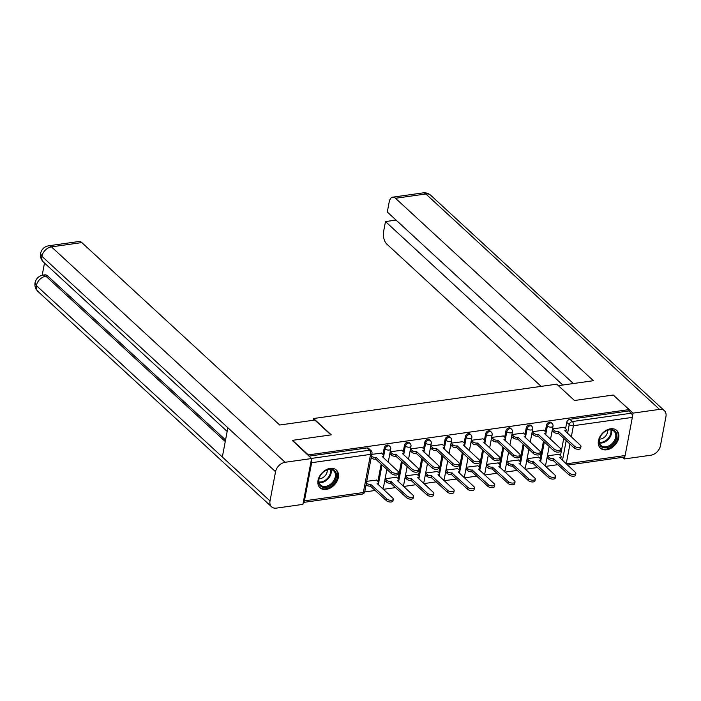 <?xml version="1.0" encoding="UTF-8"?>
<svg xmlns="http://www.w3.org/2000/svg" width="701" height="701" viewBox="0 0 701 701"><rect width="100%" height="100%" fill="white"/><g stroke="black" fill="none" stroke-linecap="round" stroke-linejoin="round"><path stroke-width="1.05" d="M388.88 445.494A3.093 2.208 132.7 0 0 387.294 445.074A3.093 2.208 132.7 0 0 384.183 448.141L385.059 448.947A3.093 2.208 -47.3 0 1 388.17 445.88A3.093 2.208 -47.3 0 1 389.747 446.3L388.88 445.494M409.165 442.629A3.093 2.208 132.7 0 0 407.579 442.208A3.093 2.208 132.7 0 0 404.468 445.266L405.344 446.073A3.093 2.208 -47.3 0 1 408.455 443.014A3.093 2.208 -47.3 0 1 410.041 443.435L409.165 442.629M429.45 439.764A3.093 2.208 132.7 0 0 427.864 439.343A3.093 2.208 132.7 0 0 424.753 442.401L425.63 443.207A3.093 2.208 -47.3 0 1 428.74 440.149A3.093 2.208 -47.3 0 1 430.326 440.57L429.45 439.764M449.735 436.898A3.093 2.208 132.7 0 0 448.158 436.478A3.093 2.208 132.7 0 0 445.047 439.536L445.915 440.342A3.093 2.208 -47.3 0 1 449.026 437.284A3.093 2.208 -47.3 0 1 450.612 437.704L449.735 436.898M470.029 434.033A3.093 2.208 132.7 0 0 468.443 433.612A3.093 2.208 132.7 0 0 465.333 436.67L466.209 437.477A3.093 2.208 -47.3 0 1 469.32 434.418A3.093 2.208 -47.3 0 1 470.897 434.839L470.029 434.033M490.314 431.168A3.093 2.208 132.7 0 0 488.728 430.738A3.093 2.208 132.7 0 0 485.618 433.805L486.494 434.611A3.093 2.208 -47.3 0 1 489.605 431.544A3.093 2.208 -47.3 0 1 491.191 431.974L490.314 431.168M510.6 428.302A3.093 2.208 132.7 0 0 509.014 427.873A3.093 2.208 132.7 0 0 505.903 430.94L506.779 431.746A3.093 2.208 -47.3 0 1 509.89 428.679A3.093 2.208 -47.3 0 1 511.476 429.108L510.6 428.302M530.894 425.437A3.093 2.208 132.7 0 0 529.308 425.008A3.093 2.208 132.7 0 0 526.197 428.074L527.064 428.881A3.093 2.208 -47.3 0 1 530.175 425.814A3.093 2.208 -47.3 0 1 531.761 426.243L530.894 425.437M551.179 422.572A3.093 2.208 132.7 0 0 549.593 422.142A3.093 2.208 132.7 0 0 546.482 425.209L547.358 426.015A3.093 2.208 -47.3 0 1 550.469 422.948A3.093 2.208 -47.3 0 1 552.055 423.378L551.179 422.572M606.584 449.823A12.057 8.614 132.7 0 0 617.371 441.665A12.057 8.614 132.7 0 0 616.74 430.449A12.057 8.614 132.7 0 0 610.562 428.793A12.057 8.614 132.7 0 0 599.776 436.96A12.057 8.614 132.7 0 0 600.407 448.176A12.057 8.614 132.7 0 0 606.584 449.823M326.202 489.438A12.057 8.614 132.7 0 0 336.988 481.272A12.057 8.614 132.7 0 0 336.357 470.064A12.057 8.614 132.7 0 0 330.18 468.408A12.057 8.614 132.7 0 0 319.393 476.566A12.057 8.614 132.7 0 0 320.015 487.782A12.057 8.614 132.7 0 0 326.202 489.438M364.704 491.953L375.35 490.455M383.272 489.333L395.636 487.589M403.557 486.468L415.93 484.715M423.842 483.602L436.215 481.85M444.136 480.737L456.5 478.985M464.421 477.872L476.794 476.119M484.706 474.998L497.079 473.254M504.992 472.132L517.364 470.389M525.286 469.267L537.649 467.523M545.571 466.402L557.943 464.658M292.527 440.333L308.344 454.914L629.042 409.603L613.226 395.022L574.478 400.499L556.752 384.166L313.566 418.523L331.284 434.857L292.527 440.333L292.422 440.894M304.427 500.847L363.337 492.523A3.093 1.63 82 0 1 362.18 494.117L303.279 502.442A3.093 1.63 -98 0 0 304.427 500.847L311.638 462.695A3.093 1.63 -98 0 0 311.34 459.777M308.238 455.466L308.344 454.914M560.485 455.606L563.744 438.353M565.576 428.653L566.767 422.344L569.23 424.613A3.093 2.208 -47.3 0 1 572.34 421.546L631.259 413.222A3.093 1.63 82 0 1 632.337 417.384L625.126 455.536A3.093 1.63 82 0 1 623.969 457.131L567.556 465.105M631.259 413.222L628.788 410.952L629.042 409.603M564.174 427.356L552.511 428.819L552.335 430.808M559.083 454.318L547.411 455.781L547.244 457.771M538.797 457.183L527.126 458.647L526.959 460.636M543.888 430.221L532.217 431.685L532.05 433.674M518.503 460.049L506.841 461.512L506.674 463.501M523.603 433.087L511.932 434.55L511.765 436.539M498.218 462.914L486.547 464.377L486.38 466.367M503.309 435.952L491.646 437.415L491.48 439.404M477.933 465.779L466.261 467.243L466.095 469.232M483.024 438.826L471.361 440.281L471.186 442.27M457.648 468.645L445.976 470.108L445.81 472.097M462.739 441.691L451.067 443.146L450.901 445.144M437.354 471.519L425.691 472.973L425.525 474.963M442.454 444.557L430.782 446.011L430.616 448.009M417.069 474.384L405.397 475.839L405.231 477.837M422.16 447.422L410.497 448.877L410.33 450.874M396.784 477.25L385.112 478.704L384.945 480.702M401.875 450.287L390.212 451.751L390.036 453.74M376.49 480.115L366.737 481.307M381.589 453.153L371.828 454.344M377.892 481.403L381.16 464.15M382.991 454.441L384.183 448.141M398.186 478.538L401.445 461.276M403.277 451.575L404.468 445.266M418.471 475.672L421.73 458.41M423.562 448.71L424.753 442.401M438.756 472.807L442.016 455.545M443.856 445.845L445.047 439.536M459.041 469.942L462.31 452.68M464.141 442.979L465.333 436.67M479.335 467.076L482.595 449.814M484.426 440.114L485.618 433.805M499.62 464.211L502.88 446.949M504.711 437.249L505.903 430.94M519.905 461.346L523.165 444.084M525.005 434.383L526.197 428.074M540.199 458.472L543.459 441.218M545.29 431.518L546.482 425.209M313.224 420.285L313.566 418.523M308.966 456.141L367 447.939A3.093 2.208 -47.3 0 1 368.586 448.36L371.057 450.638A3.093 2.208 -47.3 0 0 369.471 450.208L367 447.939M628.788 410.952L569.878 419.277A3.093 2.208 132.7 0 0 566.767 422.344M552.493 428.889L554.219 430.484A3.093 1.42 10.7 0 0 558.408 431.579L558.075 433.332A3.093 1.42 -169.3 0 1 553.886 432.237L552.16 430.642M558.601 431.553L574.496 446.204A3.558 1.639 10.7 0 0 578.29 447.518A3.558 1.639 10.7 0 0 580.98 446.441A3.558 1.639 10.7 0 0 580.481 445.363L564.778 430.677A3.093 1.42 10.7 0 0 566.224 429.783L565.891 431.536A3.093 1.42 -169.3 0 1 565.777 431.807M580.98 446.441L580.647 448.193A3.558 1.639 -169.3 0 1 577.957 449.271A3.558 1.639 -169.3 0 1 574.163 447.957L558.268 433.306M566.224 429.783A3.093 1.42 10.7 0 0 565.795 428.846L563.998 427.189M547.402 455.852L549.12 457.438A3.093 1.42 10.7 0 0 553.317 458.542L569.405 473.166A3.558 1.639 10.7 0 0 573.199 474.472A3.558 1.639 10.7 0 0 575.889 473.403A3.558 1.639 10.7 0 0 575.381 472.316L559.687 457.639A3.093 1.42 10.7 0 0 561.133 456.745A3.093 1.42 10.7 0 0 560.695 455.808L558.907 454.152M561.133 456.745L560.8 458.498A3.093 1.42 -169.3 0 1 560.686 458.769M575.889 473.403L575.556 475.155A3.558 1.639 -169.3 0 1 572.866 476.224A3.558 1.639 -169.3 0 1 569.072 474.919L552.984 460.294A3.093 1.42 -169.3 0 1 548.787 459.19L549.12 457.438M547.069 457.604L548.787 459.19M553.177 460.268L553.51 458.515M532.208 431.755L533.925 433.349A3.093 1.42 10.7 0 0 538.123 434.445L537.79 436.197A3.093 1.42 -169.3 0 1 533.601 435.102L531.875 433.507M538.315 434.418L554.211 449.069A3.558 1.639 10.7 0 0 558.005 450.384A3.558 1.639 10.7 0 0 560.695 449.306A3.558 1.639 10.7 0 0 560.195 448.228L544.493 433.542A3.093 1.42 10.7 0 0 545.939 432.657L545.606 434.41A3.093 1.42 -169.3 0 1 545.492 434.673M560.695 449.306L560.362 451.058A3.558 1.639 -169.3 0 1 557.672 452.136A3.558 1.639 -169.3 0 1 553.878 450.822L537.982 436.171M545.939 432.657A3.093 1.42 10.7 0 0 545.501 431.711L543.713 430.063M511.923 434.629L513.64 436.215A3.093 1.42 10.7 0 0 517.829 437.31L517.504 439.063A3.093 1.42 -169.3 0 1 513.307 437.967L511.59 436.381M518.03 437.284L533.925 451.935A3.558 1.639 10.7 0 0 537.72 453.249A3.558 1.639 10.7 0 0 540.41 452.171A3.558 1.639 10.7 0 0 539.901 451.093L524.208 436.408A3.093 1.42 10.7 0 0 525.654 435.523L525.321 437.275A3.093 1.42 -169.3 0 1 525.207 437.538M540.41 452.171L540.077 453.924A3.558 1.639 -169.3 0 1 537.387 455.002A3.558 1.639 -169.3 0 1 533.592 453.687L517.697 439.036M525.654 435.523A3.093 1.42 10.7 0 0 525.215 434.576L523.419 432.929M558.364 385.655L593.388 380.704L395.495 198.269A9.271 4.881 -98 0 0 392.665 197.174A9.271 4.881 -98 0 0 389.195 201.958L387.294 212L573.365 383.535M664.39 410.69A9.507 6.791 132.7 0 0 659.518 409.384L425.857 193.975A9.271 4.881 -98 0 0 423.036 192.889C425.91 192.521 428.477 193.318 430.729 195.281L664.39 410.69A9.507 6.791 132.7 0 1 665.95 416.543L660.421 445.801A9.507 6.791 132.7 0 1 650.861 455.221L624.389 458.953L622.619 457.324M659.518 409.384L633.056 413.126L632.416 416.508M624.898 456.281L624.389 458.953M396.056 220.079L385.489 221.577L383.587 231.619A9.271 4.881 -98 0 0 386.829 244.097L541.154 386.365M385.489 221.577L562.789 385.024M633.056 413.126L613.55 395.32M330.933 434.909L314.828 420.057L279.708 425.016L81.815 242.581L51.453 246.875L285.105 462.283L311.577 458.542L292.492 440.535M285.105 462.283A9.507 6.791 132.7 0 0 275.546 471.703L227.86 427.741L222.331 456.991L270.016 500.952L275.546 471.703M270.016 500.952A9.507 6.791 132.7 0 0 271.576 506.814A9.507 6.791 132.7 0 0 276.448 508.111L302.911 504.378L311.577 458.542M44.505 263.05L42.191 275.274M48.623 245.779C44.268 246.656 41.587 249.205 40.579 253.455L41.885 256.294A9.507 6.791 132.7 0 1 51.453 246.875A9.271 4.881 -98 0 0 48.623 245.779L78.994 241.495A9.271 4.881 82 0 1 81.815 242.581M47.668 275.949L45.907 276.194L43.085 275.099L44.838 274.853A9.271 4.881 82 0 1 47.668 275.949L225.556 439.939M225.258 441.525L45.907 276.194A9.507 6.791 132.7 0 0 36.356 285.544L35.05 282.705C34.489 286.034 35.444 288.926 37.915 291.406L271.576 506.814M616.714 437.485A10.427 7.457 -47.3 0 1 606.216 447.825A10.427 7.457 -47.3 0 1 599.162 439.965A10.427 7.457 -47.3 0 1 609.66 429.625A10.427 7.457 -47.3 0 1 616.714 437.485M599.416 439.509A9.656 6.905 132.7 0 0 600.994 445.459A9.656 6.905 132.7 0 0 609.449 445.556A9.656 6.905 132.7 0 0 615.671 437.205A9.656 6.905 132.7 0 0 614.085 431.255A9.656 6.905 132.7 0 0 605.629 431.159A9.656 6.905 132.7 0 0 599.416 439.509M599.513 439.054A6.879 4.916 132.7 0 0 607.522 432.193A6.879 4.916 132.7 0 0 607.583 430.3M599.819 447.527L599.741 447.457A11.978 8.561 132.7 0 0 599.819 447.527A11.978 8.561 132.7 0 0 610.308 447.65A11.978 8.561 132.7 0 0 618.019 437.301A11.978 8.561 132.7 0 0 616.056 429.915A11.978 8.561 132.7 0 0 615.969 429.844L616.056 429.915M336.331 477.092A10.427 7.457 -47.3 0 1 325.834 487.432A10.427 7.457 -47.3 0 1 318.771 479.58A10.427 7.457 -47.3 0 1 329.268 469.241A10.427 7.457 -47.3 0 1 336.331 477.092M319.025 479.116A9.656 6.905 132.7 0 0 320.611 485.074A9.656 6.905 132.7 0 0 329.067 485.162A9.656 6.905 132.7 0 0 335.288 476.82A9.656 6.905 132.7 0 0 333.702 470.87A9.656 6.905 132.7 0 0 325.246 470.774A9.656 6.905 132.7 0 0 319.025 479.116M319.121 478.669A6.879 4.916 132.7 0 0 327.139 471.799A6.879 4.916 132.7 0 0 327.201 469.907M319.437 487.142L319.358 487.064A11.978 8.561 132.7 0 0 319.437 487.142A11.978 8.561 132.7 0 0 329.926 487.256A11.978 8.561 132.7 0 0 337.628 476.908A11.978 8.561 132.7 0 0 335.674 469.53A11.978 8.561 132.7 0 0 335.586 469.451L335.674 469.53M527.108 458.717L528.834 460.312A3.093 1.42 10.7 0 0 533.023 461.407L549.12 476.032A3.558 1.639 10.7 0 0 552.905 477.346A3.558 1.639 10.7 0 0 555.595 476.268A3.558 1.639 10.7 0 0 555.096 475.19L539.393 460.504A3.093 1.42 10.7 0 0 540.848 459.611A3.093 1.42 10.7 0 0 540.41 458.673L538.613 457.017M540.848 459.611L540.515 461.363A3.093 1.42 -169.3 0 1 540.401 461.635M555.595 476.268L555.271 478.021A3.558 1.639 -169.3 0 1 552.581 479.098A3.558 1.639 -169.3 0 1 548.787 477.784L532.69 463.159A3.093 1.42 -169.3 0 1 528.501 462.064L528.834 460.312M526.784 460.469L528.501 462.064M532.891 463.133L533.224 461.381M506.823 461.582L508.549 463.177A3.093 1.42 10.7 0 0 512.738 464.272L528.826 478.897A3.558 1.639 10.7 0 0 532.62 480.211A3.558 1.639 10.7 0 0 535.31 479.133A3.558 1.639 10.7 0 0 534.81 478.056L519.108 463.37A3.093 1.42 10.7 0 0 520.554 462.476A3.093 1.42 10.7 0 0 520.124 461.538L518.328 459.882M520.554 462.476L520.23 464.228A3.093 1.42 -169.3 0 1 520.107 464.5M535.31 479.133L534.977 480.886A3.558 1.639 -169.3 0 1 532.287 481.964A3.558 1.639 -169.3 0 1 528.493 480.649L512.405 466.025A3.093 1.42 -169.3 0 1 508.216 464.929L508.549 463.177M506.49 463.335L508.216 464.929M512.597 465.999L512.93 464.246M491.629 437.494L493.355 439.08A3.093 1.42 10.7 0 0 497.544 440.175L497.211 441.928A3.093 1.42 -169.3 0 1 493.022 440.833L491.296 439.247M497.736 440.149L513.631 454.8A3.558 1.639 10.7 0 0 517.426 456.114A3.558 1.639 10.7 0 0 520.116 455.037A3.558 1.639 10.7 0 0 519.616 453.959L503.914 439.273A3.093 1.42 10.7 0 0 505.36 438.388L505.035 440.14A3.093 1.42 -169.3 0 1 504.922 440.403M520.116 455.037L519.783 456.789A3.558 1.639 -169.3 0 1 517.093 457.867A3.558 1.639 -169.3 0 1 513.307 456.553L497.412 441.902M505.36 438.388A3.093 1.42 10.7 0 0 504.93 437.442L503.134 435.794M471.344 440.359L473.07 441.945A3.093 1.42 10.7 0 0 477.258 443.041L476.925 444.793A3.093 1.42 -169.3 0 1 472.737 443.698L471.011 442.112M477.451 443.014L493.346 457.665A3.558 1.639 10.7 0 0 497.14 458.98A3.558 1.639 10.7 0 0 499.831 457.911A3.558 1.639 10.7 0 0 499.331 456.824L483.629 442.147A3.093 1.42 10.7 0 0 485.074 441.253L484.742 443.006A3.093 1.42 -169.3 0 1 484.628 443.277M499.831 457.911L499.498 459.663A3.558 1.639 -169.3 0 1 496.807 460.732A3.558 1.639 -169.3 0 1 493.013 459.418L477.118 444.767M485.074 441.253A3.093 1.42 10.7 0 0 484.636 440.307L482.849 438.66M451.058 443.225L452.776 444.811A3.093 1.42 10.7 0 0 456.973 445.906L456.64 447.659A3.093 1.42 -169.3 0 1 452.452 446.563L450.725 444.977M457.166 445.88L473.061 460.539A3.558 1.639 10.7 0 0 476.855 461.845A3.558 1.639 10.7 0 0 479.545 460.776A3.558 1.639 10.7 0 0 479.046 459.69L463.343 445.012A3.093 1.42 10.7 0 0 464.789 444.119L464.456 445.871A3.093 1.42 -169.3 0 1 464.342 446.143M479.545 460.776L479.212 462.529A3.558 1.639 -169.3 0 1 476.522 463.598A3.558 1.639 -169.3 0 1 472.728 462.292L456.833 447.632M464.789 444.119A3.093 1.42 10.7 0 0 464.351 443.181L462.564 441.525M486.538 464.456L488.255 466.042A3.093 1.42 10.7 0 0 492.452 467.138L508.54 481.762A3.558 1.639 10.7 0 0 512.335 483.077A3.558 1.639 10.7 0 0 515.025 481.999A3.558 1.639 10.7 0 0 514.525 480.921L498.823 466.235A3.093 1.42 10.7 0 0 500.269 465.35A3.093 1.42 10.7 0 0 499.831 464.404L498.043 462.756M500.269 465.35L499.936 467.103A3.093 1.42 -169.3 0 1 499.822 467.365M515.025 481.999L514.692 483.751A3.558 1.639 -169.3 0 1 512.002 484.829A3.558 1.639 -169.3 0 1 508.207 483.515L492.12 468.89A3.093 1.42 -169.3 0 1 487.931 467.795L488.255 466.042M486.205 466.209L487.931 467.795M492.312 468.864L492.645 467.111M466.253 467.322L467.97 468.908A3.093 1.42 10.7 0 0 472.159 470.003L488.255 484.628A3.558 1.639 10.7 0 0 492.049 485.942A3.558 1.639 10.7 0 0 494.74 484.864A3.558 1.639 10.7 0 0 494.231 483.786L478.538 469.1A3.093 1.42 10.7 0 0 479.983 468.215A3.093 1.42 10.7 0 0 479.545 467.269L477.758 465.622M479.983 468.215L479.65 469.968A3.093 1.42 -169.3 0 1 479.537 470.231M494.74 484.864L494.407 486.617A3.558 1.639 -169.3 0 1 491.716 487.694A3.558 1.639 -169.3 0 1 487.922 486.38L471.834 471.755A3.093 1.42 -169.3 0 1 467.637 470.66L467.97 468.908M465.92 469.074L467.637 470.66M472.027 471.729L472.36 469.977M445.959 470.187L447.685 471.773A3.093 1.42 10.7 0 0 451.873 472.868L467.961 487.493A3.558 1.639 10.7 0 0 471.755 488.807A3.558 1.639 10.7 0 0 474.446 487.738A3.558 1.639 10.7 0 0 473.946 486.652L458.244 471.975A3.093 1.42 10.7 0 0 459.698 471.081A3.093 1.42 10.7 0 0 459.26 470.134L457.464 468.487M459.698 471.081L459.365 472.833A3.093 1.42 -169.3 0 1 459.251 473.105M474.446 487.738L474.121 489.491A3.558 1.639 -169.3 0 1 471.431 490.56A3.558 1.639 -169.3 0 1 467.637 489.245L451.54 474.621A3.093 1.42 -169.3 0 1 447.352 473.525L447.685 471.773M445.634 471.939L447.352 473.525M451.742 474.595L452.066 472.842M430.764 446.09L432.491 447.676A3.093 1.42 10.7 0 0 436.679 448.78L436.346 450.533A3.093 1.42 -169.3 0 1 432.158 449.429L430.44 447.843M436.881 448.745L452.776 463.405A3.558 1.639 10.7 0 0 456.561 464.71A3.558 1.639 10.7 0 0 459.251 463.641A3.558 1.639 10.7 0 0 458.752 462.555L443.058 447.878A3.093 1.42 10.7 0 0 444.504 446.984L444.171 448.736A3.093 1.42 -169.3 0 1 444.057 449.008M459.251 463.641L458.927 465.394A3.558 1.639 -169.3 0 1 456.237 466.463A3.558 1.639 -169.3 0 1 452.443 465.157L436.548 450.498M444.504 446.984A3.093 1.42 10.7 0 0 444.066 446.046L442.27 444.39M425.673 473.052L427.4 474.638A3.093 1.42 10.7 0 0 431.588 475.734L447.676 490.367A3.558 1.639 10.7 0 0 451.47 491.673A3.558 1.639 10.7 0 0 454.16 490.604A3.558 1.639 10.7 0 0 453.661 489.517L437.959 474.84A3.093 1.42 10.7 0 0 439.404 473.946A3.093 1.42 10.7 0 0 438.975 473L437.179 471.352M439.404 473.946L439.08 475.699A3.093 1.42 -169.3 0 1 438.957 475.97M454.16 490.604L453.827 492.356A3.558 1.639 -169.3 0 1 451.137 493.425A3.558 1.639 -169.3 0 1 447.343 492.12L431.255 477.486A3.093 1.42 -169.3 0 1 427.067 476.391L427.4 474.638M425.341 474.805L427.067 476.391M431.448 477.46L431.781 475.707M410.479 448.955L412.206 450.541A3.093 1.42 10.7 0 0 416.394 451.646L416.061 453.398A3.093 1.42 -169.3 0 1 411.873 452.294L410.146 450.708M416.587 451.61L432.482 466.27A3.558 1.639 10.7 0 0 436.276 467.576A3.558 1.639 10.7 0 0 438.966 466.507A3.558 1.639 10.7 0 0 438.467 465.42L422.764 450.743A3.093 1.42 10.7 0 0 424.21 449.849L423.886 451.602A3.093 1.42 -169.3 0 1 423.763 451.873M438.966 466.507L438.633 468.259A3.558 1.639 -169.3 0 1 435.943 469.328A3.558 1.639 -169.3 0 1 432.149 468.023L416.254 453.363M424.21 449.849A3.093 1.42 10.7 0 0 423.781 448.912L421.984 447.256M405.388 475.918L407.106 477.504A3.093 1.42 10.7 0 0 411.303 478.599L427.391 493.232A3.558 1.639 10.7 0 0 431.185 494.538A3.558 1.639 10.7 0 0 433.875 493.469A3.558 1.639 10.7 0 0 433.376 492.382L417.673 477.705A3.093 1.42 10.7 0 0 419.119 476.811A3.093 1.42 10.7 0 0 418.681 475.874L416.893 474.218M419.119 476.811L418.786 478.564A3.093 1.42 -169.3 0 1 418.672 478.836M433.875 493.469L433.542 495.221A3.558 1.639 -169.3 0 1 430.852 496.29A3.558 1.639 -169.3 0 1 427.058 494.985L410.97 480.351A3.093 1.42 -169.3 0 1 406.782 479.256L407.106 477.504M405.055 477.67L406.782 479.256M411.163 480.325L411.496 478.573M390.194 451.821L391.92 453.407A3.093 1.42 10.7 0 0 396.109 454.511L395.776 456.263A3.093 1.42 -169.3 0 1 391.587 455.159L389.861 453.573M396.302 454.485L412.197 469.135A3.558 1.639 10.7 0 0 415.991 470.441A3.558 1.639 10.7 0 0 418.681 469.372A3.558 1.639 10.7 0 0 418.182 468.286L402.479 453.608A3.093 1.42 10.7 0 0 403.925 452.715L403.592 454.467A3.093 1.42 -169.3 0 1 403.478 454.739M418.681 469.372L418.348 471.125A3.558 1.639 -169.3 0 1 415.658 472.194A3.558 1.639 -169.3 0 1 411.864 470.888L395.969 456.237M403.925 452.715A3.093 1.42 10.7 0 0 403.487 451.777L401.699 450.121M385.103 478.783L386.821 480.369A3.093 1.42 10.7 0 0 391.009 481.473L407.106 496.098A3.558 1.639 10.7 0 0 410.9 497.403A3.558 1.639 10.7 0 0 413.59 496.334A3.558 1.639 10.7 0 0 413.082 495.248L397.388 480.571A3.093 1.42 10.7 0 0 398.834 479.677A3.093 1.42 10.7 0 0 398.396 478.739L396.6 477.083M398.834 479.677L398.501 481.429A3.093 1.42 -169.3 0 1 398.387 481.701M413.59 496.334L413.257 498.087A3.558 1.639 -169.3 0 1 410.567 499.156A3.558 1.639 -169.3 0 1 406.773 497.85L390.685 483.226A3.093 1.42 -169.3 0 1 386.488 482.122L386.821 480.369M384.77 480.535L386.488 482.122M390.878 483.191L391.211 481.438M371.495 456.149L371.626 456.281A3.093 1.42 10.7 0 0 375.815 457.376L375.491 459.129A3.093 1.42 -169.3 0 1 371.293 458.033L371.162 457.902M376.016 457.35L391.912 472.001A3.558 1.639 10.7 0 0 395.706 473.315A3.558 1.639 10.7 0 0 398.396 472.237A3.558 1.639 10.7 0 0 397.888 471.16L382.194 456.474A3.093 1.42 10.7 0 0 383.64 455.58L383.307 457.332A3.093 1.42 -169.3 0 1 383.193 457.604M398.396 472.237L398.063 473.99A3.558 1.639 -169.3 0 1 395.373 475.068A3.558 1.639 -169.3 0 1 391.579 473.753L375.683 459.102M383.64 455.58A3.093 1.42 10.7 0 0 383.202 454.642L381.414 452.986M366.395 483.112L366.535 483.234A3.093 1.42 10.7 0 0 370.724 484.338L386.812 498.963A3.558 1.639 10.7 0 0 390.606 500.269A3.558 1.639 10.7 0 0 393.296 499.2A3.558 1.639 10.7 0 0 392.797 498.113L377.094 483.436A3.093 1.42 10.7 0 0 378.54 482.542A3.093 1.42 10.7 0 0 378.111 481.605L376.314 479.948M378.54 482.542L378.216 484.295A3.093 1.42 -169.3 0 1 378.102 484.566M393.296 499.2L392.963 500.952A3.558 1.639 -169.3 0 1 390.273 502.021A3.558 1.639 -169.3 0 1 386.488 500.716L370.391 486.091A3.093 1.42 -169.3 0 1 366.202 484.987L366.535 483.234M370.592 486.065L370.917 484.312M362.18 494.117A3.093 3.093 0 0 0 364.783 491.629A3.093 1.42 10.7 0 1 363.337 492.523L370.549 454.371L311.638 462.695M562.465 460.417L566.206 440.622M567.565 433.455L569.23 424.613A3.093 1.42 -169.3 0 0 573.427 425.709L571.306 436.907M569.957 444.075L566.215 463.86L625.126 455.536M632.337 417.384L573.427 425.709A3.093 1.63 -98 0 0 572.34 421.546L569.878 419.277M378.295 484.742L382.027 464.947M383.386 457.779L385.059 448.947A3.093 1.42 10.7 0 0 389.248 450.042A3.093 1.42 -169.3 0 0 390.694 449.148A3.093 3.093 0 0 0 389.747 446.3M398.58 481.876L402.321 462.082M403.671 454.914L405.344 446.073A3.093 1.42 10.7 0 0 409.533 447.177A3.093 1.42 -169.3 0 0 410.979 446.283A3.093 3.093 0 0 0 410.041 443.435M418.865 479.011L422.607 459.216M423.956 452.049L425.63 443.207A3.093 1.42 10.7 0 0 429.818 444.311A3.093 1.42 -169.3 0 0 431.264 443.418A3.093 3.093 0 0 0 430.326 440.57M439.15 476.145L442.892 456.351M444.25 449.183L445.915 440.342A3.093 1.42 10.7 0 0 450.112 441.446A3.093 1.42 -169.3 0 0 451.558 440.552A3.093 3.093 0 0 0 450.612 437.704M459.444 473.28L463.177 453.486M464.535 446.318L466.209 437.477A3.093 1.42 10.7 0 0 470.397 438.572A3.093 1.42 -169.3 0 0 471.843 437.687A3.093 3.093 0 0 0 470.897 434.839M479.729 470.415L483.471 450.62M484.82 443.453L486.494 434.611A3.093 1.42 10.7 0 0 490.682 435.707A3.093 1.42 -169.3 0 0 492.128 434.822A3.093 3.093 0 0 0 491.191 431.974M500.015 467.549L503.756 447.755M505.114 440.587L506.779 431.746A3.093 1.42 10.7 0 0 510.968 432.841A3.093 1.42 -169.3 0 0 512.422 431.956A3.093 3.093 0 0 0 511.476 429.108M520.3 464.675L524.041 444.89M525.399 437.722L527.064 428.881A3.093 1.42 10.7 0 0 531.262 429.976A3.093 1.42 -169.3 0 0 532.707 429.082A3.093 3.093 0 0 0 531.761 426.243M540.594 461.81L544.327 442.024M545.685 434.857L547.358 426.015A3.093 1.42 10.7 0 0 551.547 427.111A3.093 1.42 -169.3 0 0 552.993 426.217A3.093 3.093 0 0 0 552.055 423.378M544.335 465.262L544.335 465.262A3.093 1.42 10.7 0 0 545.781 464.369A3.093 3.093 0 0 1 545.019 465.893M524.041 468.128A3.093 1.42 10.7 0 0 524.05 468.128A3.093 1.42 10.7 0 0 525.496 467.234A3.093 3.093 0 0 1 524.734 468.759M503.756 470.993A3.093 1.42 10.7 0 0 503.765 470.993A3.093 1.42 10.7 0 0 505.211 470.099A3.093 3.093 0 0 1 504.44 471.624M483.471 473.858L483.471 473.858A3.093 1.42 10.7 0 0 484.926 472.965A3.093 3.093 0 0 1 484.154 474.489M463.177 476.724A3.093 1.42 10.7 0 0 463.186 476.724A3.093 1.42 10.7 0 0 464.632 475.83A3.093 3.093 0 0 1 463.869 477.355M442.892 479.589A3.093 1.42 10.7 0 0 442.901 479.589A3.093 1.42 10.7 0 0 444.346 478.704A3.093 3.093 0 0 1 443.575 480.229M422.607 482.454A3.093 1.42 10.7 0 0 422.615 482.454A3.093 1.42 10.7 0 0 424.061 481.569A3.093 3.093 0 0 1 423.29 483.094M402.321 485.329A3.093 1.42 10.7 0 0 402.321 485.32A3.093 1.42 10.7 0 0 403.776 484.435A3.093 3.093 0 0 1 403.005 485.959M382.027 488.194A3.093 1.42 10.7 0 0 382.036 488.194A3.093 1.42 10.7 0 0 383.482 487.3A3.093 3.093 0 0 1 382.72 488.825M311.428 458.41L369.471 450.208A3.093 1.63 -98 0 1 370.549 454.371A3.093 1.42 10.7 0 0 371.994 453.477A3.093 3.093 0 0 0 371.057 450.638M558.408 431.579L558.075 433.332M554.219 430.484L553.886 432.237M574.496 446.204L574.163 447.957M552.984 460.294L553.317 458.542M569.072 474.919L569.405 473.166M538.123 434.445L537.79 436.197M533.925 433.349L533.601 435.102M554.211 449.069L553.878 450.822M517.829 437.31L517.504 439.063M513.64 436.215L513.307 437.967M533.925 451.935L533.592 453.687M430.729 195.281A9.507 6.791 132.7 0 0 425.857 193.975L395.495 198.269M40.579 253.473C40.045 256.759 41 259.633 43.453 262.086A9.507 6.791 132.7 0 1 41.885 256.294L227.86 427.741M222.331 456.991L36.356 285.544A9.507 6.791 132.7 0 0 37.915 291.406M611.447 429.967A9.656 6.905 -47.3 0 1 611.526 433.393A9.656 6.905 -47.3 0 1 599.495 442.936M599.355 442.313A9.341 6.677 132.7 0 0 610.869 433.069A9.341 6.677 132.7 0 0 610.825 429.879M331.065 469.582A9.656 6.905 -47.3 0 1 331.144 473A9.656 6.905 -47.3 0 1 319.113 482.542M318.973 481.929A9.341 6.677 132.7 0 0 330.486 472.676A9.341 6.677 132.7 0 0 330.434 469.495M532.69 463.159L533.023 461.407M548.787 477.784L549.12 476.032M512.405 466.025L512.738 464.272M528.493 480.649L528.826 478.897M497.544 440.175L497.211 441.928M493.355 439.08L493.022 440.833M513.631 454.8L513.307 456.553M477.258 443.041L476.925 444.793M473.07 441.945L472.737 443.698M493.346 457.665L493.013 459.418M456.973 445.906L456.64 447.659M452.776 444.811L452.452 446.563M473.061 460.539L472.728 462.292M492.12 468.89L492.452 467.138M508.207 483.515L508.54 481.762M471.834 471.755L472.159 470.003M487.922 486.38L488.255 484.628M451.54 474.621L451.873 472.868M467.637 489.245L467.961 487.493M436.679 448.78L436.346 450.533M432.491 447.676L432.158 449.429M452.776 463.405L452.443 465.157M431.255 477.486L431.588 475.734M447.343 492.12L447.676 490.367M416.394 451.646L416.061 453.398M412.206 450.541L411.873 452.294M432.482 466.27L432.149 468.023M410.97 480.351L411.303 478.599M427.058 494.985L427.391 493.232M396.109 454.511L395.776 456.263M391.92 453.407L391.587 455.159M412.197 469.135L411.864 470.888M390.685 483.226L391.009 481.473M406.773 497.85L407.106 496.098M375.815 457.376L375.491 459.129M371.626 456.281L371.293 458.033M391.912 472.001L391.579 473.753M370.391 486.091L370.724 484.338M386.488 500.716L386.812 498.963M552.993 426.217L550.522 439.308M549.163 446.476L545.781 464.369M532.707 429.082L530.236 442.173M528.878 449.341L525.496 467.234M512.422 431.956L509.942 445.039M508.593 452.215L505.211 470.099M492.128 434.822L489.657 447.904M488.299 455.08L484.926 472.965M471.843 437.687L469.372 450.778M468.014 457.946L464.632 475.83M451.558 440.552L449.078 453.643M447.729 460.811L444.346 478.704M431.264 443.418L428.793 456.509M427.444 463.676L424.061 481.569M410.979 446.283L408.508 459.374M407.15 466.542L403.776 484.435M390.694 449.148L388.223 462.239M386.864 469.407L383.482 487.3M364.783 491.629L371.994 453.477M392.665 197.174L423.036 192.889M43.453 262.086L227.159 431.439M43.085 275.099C38.757 275.966 36.075 278.499 35.05 282.705"/></g></svg>
